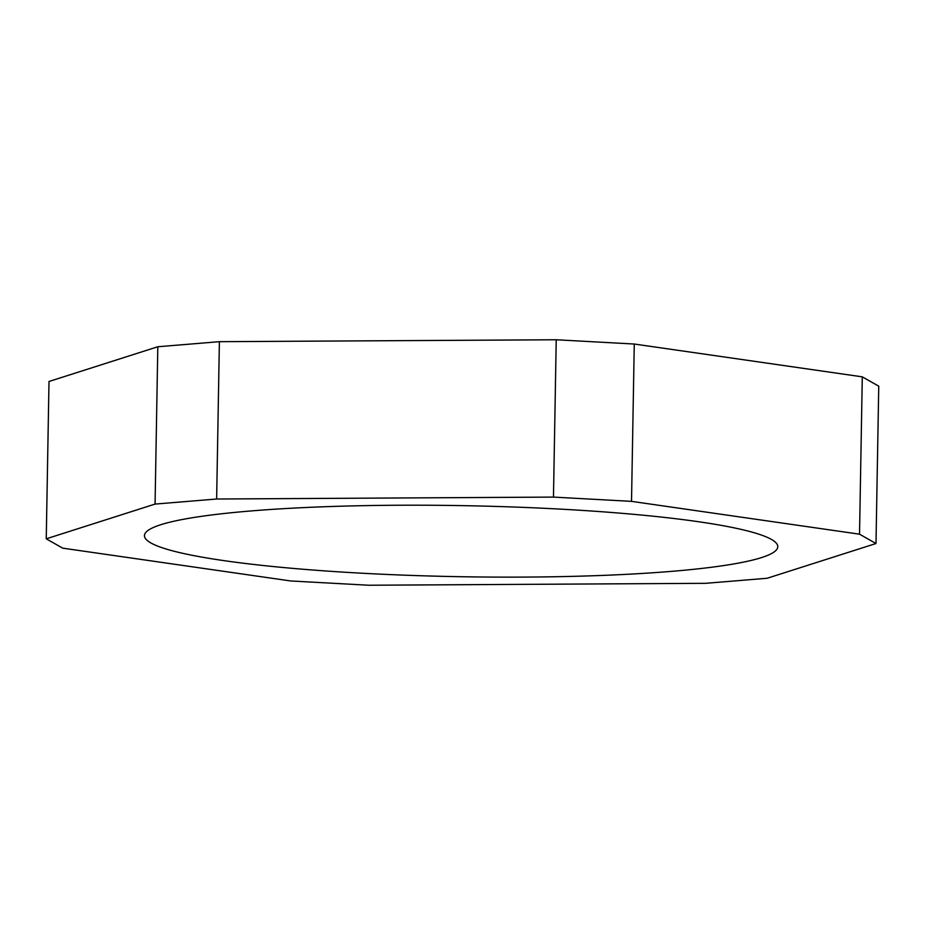 <?xml version="1.0" encoding="UTF-8"?>
<svg xmlns="http://www.w3.org/2000/svg" width="925" height="925" viewBox="0 0 925 925"><rect width="100%" height="100%" fill="white"/><g stroke="black" fill="none" stroke-linecap="round" stroke-linejoin="round"><path stroke-width="1.39" d="M878.75 386.176L862.285 376.845L859.533 534.188L875.998 543.518L878.75 386.176M46.25 538.824L49.002 381.482L157.817 346.748L155.065 504.079L46.25 538.824L62.715 548.155L290.739 580.969L368.774 585.236L705.613 583.317L767.183 578.252L875.998 543.518M859.533 534.188L631.521 501.362L634.261 344.031L556.226 339.764L553.474 497.095L631.521 501.362M553.474 497.095L216.647 499.014L219.387 341.683L157.817 346.748M155.065 504.079L216.647 499.014M150.867 542.94A316.72 35.543 1 0 1 144.45 535.644A316.72 35.543 1 0 1 461.748 505.628A316.72 35.543 1 0 1 777.798 546.698A316.72 35.543 1 0 1 492.678 577.084A316.72 35.543 1 0 1 150.867 542.94M219.387 341.683L556.226 339.764M634.261 344.031L862.285 376.845"/></g></svg>
